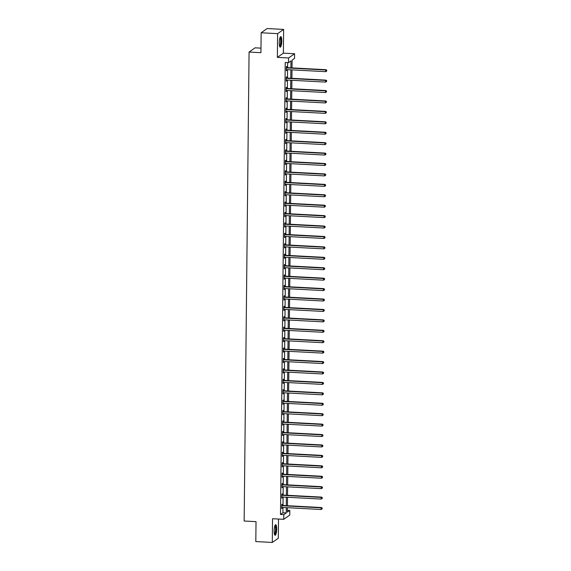 <?xml version="1.0" encoding="UTF-8"?>
<svg xmlns="http://www.w3.org/2000/svg" width="571" height="571" viewBox="0 0 571 571"><rect width="100%" height="100%" fill="white"/><g stroke="black" fill="none" stroke-linecap="round" stroke-linejoin="round"><path stroke-width="0.86" d="M276.671 529.096A5.296 1.235 93.1 0 0 275.686 524.692A5.296 1.235 93.1 0 0 274.137 530.873A5.296 1.235 93.1 0 0 275.122 535.27A5.296 1.235 93.1 0 0 276.671 529.096M281.781 41.005A5.296 1.235 93.1 0 0 280.796 36.608A5.296 1.235 93.1 0 0 279.248 42.789A5.296 1.235 93.1 0 0 280.233 47.186A5.296 1.235 93.1 0 0 281.781 41.005M287.384 510.296L289.804 510.431L289.754 515.106L283.744 519.325L283.794 514.649L286.228 512.936L286.285 507.64M260.983 48.142L255.08 47.828L249.07 52.047L244.16 521.023L256.022 521.658L255.815 541.572L272.296 542.45L278.298 538.232L278.505 519.046M249.07 52.047L260.933 52.682L261.147 32.768L267.157 28.55L283.63 29.428L277.62 33.653L277.37 57.371L288.576 57.971L294.586 53.753L294.536 58.428L292.102 60.141L292.017 67.892M277.37 57.371L283.38 53.153L283.63 29.428M283.38 53.153L294.586 53.753M261.147 32.768L277.62 33.653M290.889 67.828L290.96 60.94L288.526 62.646L285.229 62.475L280.497 514.471L282.938 512.758L282.988 507.462M283.009 505.485L283.102 497.041M283.123 495.064L283.209 486.613M283.23 484.636L283.316 476.193M283.337 474.215L283.43 465.765M283.444 463.788L283.537 455.344M283.559 453.367L283.644 444.916M283.666 442.939L283.751 434.495M283.773 432.511L283.866 424.067M283.887 422.09L283.973 413.64M283.994 411.662L284.08 403.219M284.101 401.242L284.194 392.791M284.215 390.814L284.301 382.37M284.322 380.393L284.408 371.942M284.429 369.965L284.515 361.522M284.536 359.544L284.629 351.094M284.651 349.117L284.736 340.673M284.758 338.696L284.843 330.245M284.865 328.268L284.958 319.824M284.979 317.847L285.065 309.396M285.086 307.419L285.172 298.976M285.193 296.999L285.286 288.548M285.3 286.571L285.393 278.12M285.414 276.143L285.5 267.699M285.521 265.722L285.607 257.271M285.628 255.294L285.721 246.85M285.743 244.873L285.828 236.423M285.85 234.445L285.935 226.002M285.957 224.025L286.05 215.574M286.071 213.597L286.157 205.153M286.178 203.176L286.264 194.725M286.285 192.748L286.378 184.305M286.392 182.327L286.485 173.877M286.506 171.9L286.592 163.456M286.613 161.479L286.699 153.028M286.721 151.051L286.813 142.6M286.835 140.623L286.92 132.179M286.942 130.202L287.027 121.751M287.049 119.774L287.142 111.331M287.156 109.354L287.249 100.903M287.27 98.926L287.356 90.482M287.377 88.505L287.463 80.054M287.484 78.077L287.577 69.633M287.598 67.656L287.648 62.603M286.749 67.521L286.763 66.443L286.356 66.721L286.314 70.733L286.728 69.583M286.642 77.949L286.656 76.864L286.249 77.149L286.207 81.161L286.621 80.011M286.535 88.369L286.542 87.292L286.135 87.577L286.092 91.581L286.514 90.432M286.421 98.797L286.435 97.712L286.028 97.998L285.985 102.009L286.399 100.86M286.314 109.218L286.328 108.14L285.921 108.426L285.878 112.43L286.292 111.288M286.207 119.646L286.214 118.561L285.807 118.847L285.771 122.858L286.185 121.709M286.092 130.067L286.107 128.989L285.7 129.274L285.657 133.279L286.071 132.137M285.985 140.495L286 139.41L285.593 139.695L285.55 143.706L285.964 142.557M285.878 150.915L285.885 149.838L285.486 150.123L285.443 154.134L285.857 152.985M285.771 161.343L285.778 160.258L285.372 160.544L285.329 164.555L285.75 163.406M285.657 171.764L285.671 170.686L285.264 170.972L285.222 174.983L285.636 173.834M285.55 182.192L285.564 181.107L285.157 181.392L285.115 185.404L285.529 184.255M285.443 192.62L285.45 191.535L285.043 191.82L285.008 195.832L285.421 194.682M285.329 203.04L285.343 201.963L284.936 202.241L284.893 206.252L285.307 205.103M285.222 213.468L285.236 212.383L284.829 212.669L284.786 216.68L285.2 215.531M285.115 223.889L285.122 222.811L284.722 223.097L284.679 227.101L285.093 225.952M285.008 234.317L285.015 233.232L284.608 233.518L284.565 237.529L284.986 236.38M284.893 244.738L284.908 243.66L284.501 243.945L284.458 247.95L284.872 246.808M284.786 255.166L284.801 254.081L284.394 254.366L284.351 258.377L284.765 257.228M284.679 265.586L284.686 264.509L284.279 264.794L284.237 268.798L284.658 267.656M284.565 276.014L284.579 274.929L284.172 275.215L284.13 279.226L284.544 278.077M284.458 286.435L284.472 285.357L284.065 285.643L284.023 289.647L284.437 288.505M284.351 296.863L284.358 295.778L283.951 296.064L283.915 300.075L284.329 298.926M284.237 307.284L284.251 306.206L283.844 306.491L283.801 310.503L284.215 309.354M284.13 317.712L284.144 316.627L283.737 316.912L283.694 320.923L284.108 319.774M284.023 328.132L284.03 327.055L283.63 327.34L283.587 331.351L284.001 330.202M283.915 338.56L283.923 337.475L283.516 337.761L283.473 341.772L283.894 340.623M283.801 348.988L283.816 347.903L283.409 348.189L283.366 352.2L283.78 351.051M283.694 359.409L283.708 358.331L283.302 358.617L283.259 362.621L283.673 361.472M283.587 369.837L283.594 368.752L283.187 369.037L283.152 373.049L283.566 371.899M283.473 380.257L283.487 379.18L283.08 379.465L283.038 383.469L283.452 382.32M283.366 390.685L283.38 389.6L282.973 389.886L282.93 393.897L283.344 392.748M283.259 401.106L283.266 400.028L282.866 400.314L282.823 404.318L283.237 403.176M283.152 411.534L283.159 410.449L282.752 410.735L282.709 414.746L283.123 413.597M283.038 421.955L283.052 420.877L282.645 421.162L282.602 425.167L283.016 424.025M282.93 432.383L282.945 431.298L282.538 431.583L282.495 435.594L282.909 434.445M282.823 442.803L282.831 441.726L282.424 442.011L282.381 446.022L282.802 444.873M282.709 453.231L282.724 452.146L282.317 452.432L282.274 456.443L282.688 455.294M282.602 463.652L282.616 462.574L282.21 462.86L282.167 466.871L282.581 465.722M282.495 474.08L282.502 472.995L282.095 473.28L282.06 477.292L282.474 476.143M282.381 484.508L282.395 483.423L281.988 483.708L281.946 487.72L282.36 486.571M282.274 494.929L282.288 493.851L281.881 494.129L281.838 498.14L282.252 496.991M282.167 505.356L282.174 504.272L281.774 504.557L281.731 508.568L282.145 507.419M283.744 519.325L272.538 518.725L272.296 542.45M280.497 514.471L283.794 514.649M288.526 62.646L288.576 57.971M287.413 507.698L287.37 512.137L289.804 510.431M291.995 69.869L291.909 78.313M291.888 80.29L291.802 88.741M291.781 90.718L291.688 99.161M291.674 101.138L291.581 109.589M291.56 111.566L291.474 120.01M291.453 121.994L291.367 130.438M291.346 132.415L291.253 140.866M291.231 142.843L291.146 151.286M291.124 153.264L291.039 161.714M291.017 163.691L290.925 172.135M290.91 174.112L290.817 182.563M290.796 184.54L290.71 192.984M290.689 194.961L290.603 203.412M290.582 205.389L290.489 213.832M290.468 215.809L290.382 224.26M290.361 226.237L290.275 234.681M290.254 236.658L290.161 245.109M290.139 247.086L290.054 255.53M290.032 257.507L289.947 265.958M289.925 267.935L289.832 276.385M289.818 278.363L289.725 286.806M289.704 288.783L289.618 297.234M289.597 299.211L289.511 307.655M289.49 309.632L289.397 318.083M289.376 320.06L289.29 328.503M289.269 330.481L289.183 338.931M289.162 340.908L289.069 349.352M289.054 351.329L288.962 359.78M288.94 361.757L288.855 370.201M288.833 372.178L288.748 380.629M288.726 382.606L288.633 391.049M288.612 393.026L288.526 401.477M288.505 403.454L288.419 411.905M288.398 413.882L288.305 422.326M288.284 424.303L288.198 432.754M288.177 434.731L288.091 443.175M288.07 445.152L287.977 453.602M287.962 455.579L287.87 464.023M287.848 466L287.763 474.451M287.741 476.428L287.656 484.872M287.634 486.849L287.541 495.3M287.52 497.277L287.434 505.72M286.307 505.663L286.392 497.213M286.414 495.235L286.506 486.792M286.528 484.815L286.613 476.364M286.635 474.387L286.721 465.943M286.742 463.966L286.835 455.515M286.849 453.538L286.942 445.095M286.963 443.117L287.049 434.667M287.07 432.69L287.156 424.246M287.177 422.269L287.27 413.818M287.292 411.841L287.377 403.397M287.399 401.42L287.484 392.969M287.506 390.992L287.598 382.541M287.613 380.564L287.705 372.121M287.727 370.144L287.813 361.693M287.834 359.716L287.92 351.272M287.941 349.295L288.034 340.844M288.055 338.867L288.141 330.423M288.162 328.446L288.248 319.996M288.269 318.018L288.362 309.575M288.384 307.598L288.469 299.147M288.491 297.17L288.576 288.726M288.598 286.749L288.69 278.298M288.705 276.321L288.798 267.878M288.819 265.9L288.905 257.45M288.926 255.473L289.012 247.029M289.033 245.045L289.126 236.601M289.147 234.624L289.233 226.173M289.254 224.196L289.34 215.752M289.361 213.775L289.454 205.324M289.476 203.347L289.561 194.904M289.583 192.927L289.668 184.476M289.69 182.499L289.775 174.055M289.797 172.078L289.89 163.627M289.911 161.65L289.997 153.206M290.018 151.229L290.104 142.779M290.125 140.801L290.218 132.358M290.239 130.381L290.325 121.93M290.346 119.953L290.432 111.509M290.453 109.532L290.546 101.081M290.56 99.104L290.653 90.653M290.675 88.676L290.76 80.233M290.782 78.256L290.867 69.805M282.938 512.758L286.228 512.936M286.321 70.426L286.721 70.447M286.207 80.854L286.613 80.875M286.1 91.274L286.499 91.296M285.992 101.702L286.392 101.724M285.878 112.123L286.285 112.144M285.771 122.551L286.171 122.572M285.664 132.972L286.064 132.993M285.55 143.4L285.957 143.421M285.443 153.827L285.85 153.849M285.336 164.248L285.736 164.27M285.229 174.676L285.628 174.697M285.115 185.097L285.521 185.118M285.008 195.525L285.407 195.546M284.9 205.945L285.3 205.967M284.786 216.373L285.193 216.395M284.679 226.794L285.086 226.815M284.572 237.222L284.972 237.243M284.465 247.643L284.865 247.664M284.351 258.071L284.758 258.092M284.244 268.491L284.644 268.513M284.137 278.919L284.536 278.941M284.023 289.347L284.429 289.369M283.915 299.768L284.315 299.789M283.808 310.196L284.208 310.217M283.694 320.616L284.101 320.638M283.587 331.044L283.994 331.066M283.48 341.465L283.88 341.487M283.373 351.893L283.773 351.914M283.259 362.314L283.666 362.335M283.152 372.742L283.551 372.763M283.045 383.162L283.444 383.184M282.93 393.59L283.337 393.612M282.823 404.011L283.23 404.032M282.716 414.439L283.116 414.46M282.602 424.867L283.009 424.888M282.495 435.288L282.902 435.309M282.388 445.715L282.788 445.737M282.281 456.136L282.681 456.158M282.167 466.564L282.574 466.586M282.06 476.985L282.459 477.006M281.953 487.413L282.352 487.434M281.838 497.833L282.245 497.855M281.731 508.261L282.138 508.283M286.342 67.806L286.442 67.849A0.678 0.65 -125.1 0 0 286.685 67.913L325.706 69.997L325.684 71.668L286.671 69.583A0.678 0.65 -125.1 0 0 286.421 69.619L286.328 69.655M286.349 67.335L286.849 67.564A0.678 0.65 -125.1 0 0 287.092 67.628L326.112 69.712L325.706 69.997L326.676 70.461L326.669 71.125L326.676 70.461M326.84 70.347L326.112 69.712M325.684 71.668L326.669 71.125M280.133 37.308A4.582 1.071 -86.9 0 1 281.068 40.141A4.582 1.071 -86.9 0 1 280.497 45.395A4.582 1.071 -86.9 0 1 279.647 46.422M279.547 46.065A4.24 0.992 93.1 0 0 280.133 45.116A4.24 0.992 93.1 0 0 280.675 40.662A4.24 0.992 93.1 0 0 279.997 37.65M279.961 47.029A5.26 1.228 93.1 0 0 280.575 45.916A5.26 1.228 93.1 0 0 281.246 40.62A5.26 1.228 93.1 0 0 280.511 36.737M275.022 525.391A4.582 1.071 -86.9 0 1 275.971 529.181A4.582 1.071 -86.9 0 1 274.537 534.506M274.43 534.156A4.24 0.992 93.1 0 0 275.565 529.224A4.24 0.992 93.1 0 0 274.879 525.734M274.851 535.113A5.26 1.228 93.1 0 0 276.136 529.067A5.26 1.228 93.1 0 0 275.4 524.82M286.235 78.234L286.335 78.277A0.678 0.65 -125.1 0 0 286.578 78.334L325.591 80.418L325.577 82.088L286.563 80.004A0.678 0.65 -125.1 0 0 286.314 80.04L286.214 80.076M286.242 77.763L286.735 77.991A0.678 0.65 -125.1 0 0 286.985 78.049L325.998 80.133L325.591 80.418L326.569 80.882L326.562 81.553L326.569 80.882M326.733 80.768L325.998 80.133M325.577 82.088L326.562 81.553M286.128 88.655L286.221 88.698A0.678 0.65 -125.1 0 0 286.471 88.762L325.484 90.846L325.47 92.516L286.449 90.432A0.678 0.65 -125.1 0 0 286.207 90.468L286.107 90.504M286.128 88.184L286.628 88.412A0.678 0.65 -125.1 0 0 286.878 88.476L325.891 90.561L325.484 90.846L326.455 91.31L326.448 91.974L326.455 91.31M326.619 91.196L325.891 90.561M325.47 92.516L326.448 91.974M286.014 99.083L286.114 99.126A0.678 0.65 -125.1 0 0 286.356 99.183L325.377 101.267L325.356 102.944L286.342 100.86A0.678 0.65 -125.1 0 0 286.092 100.889L286 100.924M286.021 98.612L286.521 98.84A0.678 0.65 -125.1 0 0 286.763 98.904L325.784 100.988L325.377 101.267L326.348 101.731L326.341 102.402L326.348 101.731M326.512 101.617L325.784 100.988M325.356 102.944L326.341 102.402M285.907 109.504L286.007 109.546A0.678 0.65 -125.1 0 0 286.249 109.611L325.27 111.695L325.249 113.365L286.235 111.281A0.678 0.65 -125.1 0 0 285.985 111.316L285.885 111.352M285.914 109.032L286.414 109.261A0.678 0.65 -125.1 0 0 286.656 109.325L325.67 111.409L325.27 111.695L326.241 112.159L326.234 112.822L326.241 112.159M326.405 112.044L325.67 111.409M325.249 113.365L326.234 112.822M285.8 119.931L285.893 119.974A0.678 0.65 -125.1 0 0 286.142 120.038L325.156 122.123L325.142 123.793L286.121 121.709A0.678 0.65 -125.1 0 0 285.878 121.744L285.778 121.773M285.807 119.46L286.299 119.689A0.678 0.65 -125.1 0 0 286.549 119.753L325.563 121.837L325.156 122.123L326.134 122.579L326.127 123.25L326.134 122.579M326.291 122.465L325.563 121.837M325.142 123.793L326.127 123.25M285.693 130.352L285.785 130.395A0.678 0.65 -125.1 0 0 286.028 130.459L325.049 132.543L325.027 134.214L286.014 132.129A0.678 0.65 -125.1 0 0 285.764 132.165L285.671 132.201M285.693 129.881L286.192 130.117A0.678 0.65 -125.1 0 0 286.435 130.174L325.456 132.258L325.049 132.543L326.02 133.007L326.012 133.671L326.02 133.007M326.184 132.893L325.456 132.258M325.027 134.214L326.012 133.671M285.579 140.78L285.678 140.823A0.678 0.65 -125.1 0 0 285.921 140.887L324.942 142.971L324.92 144.641L285.907 142.557A0.678 0.65 -125.1 0 0 285.657 142.593L285.564 142.622M285.586 140.309L286.085 140.537A0.678 0.65 -125.1 0 0 286.328 140.602L325.349 142.686L324.942 142.971L325.913 143.428L325.905 144.099L325.913 143.428M326.077 143.314L325.349 142.686M324.92 144.641L325.905 144.099M285.471 151.201L285.564 151.251A0.678 0.65 -125.1 0 0 285.814 151.308L324.828 153.392L324.813 155.062L285.793 152.978A0.678 0.65 -125.1 0 0 285.55 153.014L285.45 153.049M285.479 150.73L285.971 150.965A0.678 0.65 -125.1 0 0 286.221 151.022L325.234 153.107L324.828 153.392L325.805 153.856L325.798 154.52L325.805 153.856M325.962 153.742L325.234 153.107M324.813 155.062L325.798 154.52M285.364 161.629L285.457 161.672A0.678 0.65 -125.1 0 0 285.707 161.736L324.721 163.82L324.706 165.49L285.686 163.406A0.678 0.65 -125.1 0 0 285.443 163.442L285.343 163.477M285.364 161.158L285.864 161.386A0.678 0.65 -125.1 0 0 286.107 161.45L325.127 163.534L324.721 163.82L325.691 164.277L325.684 164.948L325.691 164.277M325.855 164.162L325.127 163.534M324.706 165.49L325.684 164.948M285.25 172.049L285.35 172.099A0.678 0.65 -125.1 0 0 285.593 172.156L324.613 174.241L324.592 175.911L285.579 173.827A0.678 0.65 -125.1 0 0 285.329 173.862L285.236 173.898M285.257 171.578L285.757 171.814A0.678 0.65 -125.1 0 0 286 171.871L325.02 173.955L324.613 174.241L325.584 174.705L325.577 175.376L325.584 174.705M325.748 174.59L325.02 173.955M324.592 175.911L325.577 175.376M285.143 182.477L285.243 182.52A0.678 0.65 -125.1 0 0 285.486 182.584L324.499 184.669L324.485 186.339L285.471 184.255A0.678 0.65 -125.1 0 0 285.222 184.29L285.122 184.326M285.15 182.006L285.643 182.235A0.678 0.65 -125.1 0 0 285.893 182.299L324.906 184.383L324.499 184.669L325.477 185.125L325.47 185.796L325.477 185.125M325.641 185.011L324.906 184.383M324.485 186.339L325.47 185.796M285.036 192.898L285.129 192.948A0.678 0.65 -125.1 0 0 285.379 193.005L324.392 195.089L324.378 196.759L285.357 194.675A0.678 0.65 -125.1 0 0 285.115 194.711L285.015 194.747M285.043 192.427L285.536 192.663A0.678 0.65 -125.1 0 0 285.785 192.72L324.799 194.804L324.392 195.089L325.37 195.553L325.363 196.224L325.37 195.553M325.527 195.439L324.799 194.804M324.378 196.759L325.363 196.224M284.929 203.326L285.022 203.369A0.678 0.65 -125.1 0 0 285.264 203.433L324.285 205.517L324.264 207.187L285.25 205.103A0.678 0.65 -125.1 0 0 285 205.139L284.908 205.175M284.929 202.855L285.429 203.083A0.678 0.65 -125.1 0 0 285.671 203.148L324.692 205.232L324.285 205.517L325.256 205.974L325.249 206.645L325.256 205.974M325.42 205.867L324.692 205.232M324.264 207.187L325.249 206.645M284.815 213.754L284.915 213.797A0.678 0.65 -125.1 0 0 285.157 213.854L324.178 215.938L324.157 217.608L285.143 215.524A0.678 0.65 -125.1 0 0 284.893 215.56L284.801 215.595M284.822 213.283L285.322 213.511A0.678 0.65 -125.1 0 0 285.564 213.568L324.578 215.652L324.178 215.938L325.149 216.402L325.142 217.073L325.149 216.402M325.313 216.288L324.578 215.652M324.157 217.608L325.142 217.073M284.708 224.175L284.801 224.217A0.678 0.65 -125.1 0 0 285.05 224.282L324.064 226.366L324.05 228.036L285.029 225.952A0.678 0.65 -125.1 0 0 284.786 225.988L284.686 226.023M284.715 223.704L285.207 223.932A0.678 0.65 -125.1 0 0 285.457 223.996L324.471 226.08L324.064 226.366L325.042 226.83L325.035 227.494L325.042 226.83M325.199 226.716L324.471 226.08M324.05 228.036L325.035 227.494M284.601 234.602L284.693 234.645A0.678 0.65 -125.1 0 0 284.943 234.702L323.957 236.787L323.943 238.464L284.922 236.38A0.678 0.65 -125.1 0 0 284.679 236.408L284.579 236.444M284.601 234.131L285.1 234.36A0.678 0.65 -125.1 0 0 285.343 234.424L324.364 236.508L323.957 236.787L324.928 237.25L324.92 237.921L324.928 237.25M325.092 237.136L324.364 236.508M323.943 238.464L324.92 237.921M284.486 245.023L284.586 245.066A0.678 0.65 -125.1 0 0 284.829 245.13L323.85 247.214L323.828 248.885L284.815 246.8A0.678 0.65 -125.1 0 0 284.565 246.836L284.472 246.872M284.494 244.552L284.993 244.781A0.678 0.65 -125.1 0 0 285.236 244.845L324.257 246.929L323.85 247.214L324.82 247.678L324.813 248.342L324.82 247.678M324.985 247.564L324.257 246.929M323.828 248.885L324.813 248.342M284.379 255.451L284.479 255.494A0.678 0.65 -125.1 0 0 284.722 255.558L323.736 257.642L323.721 259.313L284.701 257.228A0.678 0.65 -125.1 0 0 284.458 257.264L284.358 257.293M284.387 254.98L284.879 255.208A0.678 0.65 -125.1 0 0 285.129 255.273L324.142 257.357L323.736 257.642L324.713 258.099L324.706 258.77L324.713 258.099M324.878 257.985L324.142 257.357M323.721 259.313L324.706 258.77M284.272 265.872L284.365 265.915A0.678 0.65 -125.1 0 0 284.615 265.979L323.629 268.063L323.614 269.733L284.594 267.649A0.678 0.65 -125.1 0 0 284.351 267.685L284.251 267.72M284.272 265.401L284.772 265.636A0.678 0.65 -125.1 0 0 285.022 265.693L324.035 267.778L323.629 268.063L324.599 268.527L324.592 269.191L324.599 268.527M324.763 268.413L324.035 267.778M323.614 269.733L324.592 269.191M284.158 276.3L284.258 276.343A0.678 0.65 -125.1 0 0 284.501 276.407L323.521 278.491L323.5 280.161L284.486 278.077A0.678 0.65 -125.1 0 0 284.237 278.113L284.144 278.141M284.165 275.829L284.665 276.057A0.678 0.65 -125.1 0 0 284.908 276.121L323.928 278.205L323.521 278.491L324.492 278.948L324.485 279.619L324.492 278.948M324.656 278.834L323.928 278.205M323.5 280.161L324.485 279.619M284.051 286.721L284.151 286.77A0.678 0.65 -125.1 0 0 284.394 286.828L323.407 288.912L323.393 290.582L284.379 288.498A0.678 0.65 -125.1 0 0 284.13 288.533L284.03 288.569M284.058 286.249L284.558 286.485A0.678 0.65 -125.1 0 0 284.801 286.542L323.814 288.626L323.407 288.912L324.385 289.376L324.378 290.039L324.385 289.376M324.549 289.261L323.814 288.626M323.393 290.582L324.378 290.039M283.944 297.148L284.037 297.191A0.678 0.65 -125.1 0 0 284.287 297.255L323.3 299.34L323.286 301.01L284.265 298.926A0.678 0.65 -125.1 0 0 284.023 298.961L283.923 298.99M283.951 296.677L284.444 296.906A0.678 0.65 -125.1 0 0 284.693 296.97L323.707 299.054L323.3 299.34L324.278 299.796L324.271 300.467L324.278 299.796M324.435 299.682L323.707 299.054M323.286 301.01L324.271 300.467M283.837 307.569L283.93 307.619A0.678 0.65 -125.1 0 0 284.172 307.676L323.193 309.76L323.172 311.431L284.158 309.346A0.678 0.65 -125.1 0 0 283.908 309.382L283.816 309.418M283.837 307.098L284.337 307.334A0.678 0.65 -125.1 0 0 284.579 307.391L323.6 309.475L323.193 309.76L324.164 310.224L324.157 310.888L324.164 310.224M324.328 310.11L323.6 309.475M323.172 311.431L324.157 310.888M283.723 317.997L283.823 318.04A0.678 0.65 -125.1 0 0 284.065 318.104L323.086 320.188L323.065 321.858L284.051 319.774A0.678 0.65 -125.1 0 0 283.801 319.81L283.708 319.846M283.73 317.526L284.23 317.754A0.678 0.65 -125.1 0 0 284.472 317.819L323.493 319.903L323.086 320.188L324.057 320.645L324.05 321.316L324.057 320.645M324.221 320.531L323.493 319.903M323.065 321.858L324.05 321.316M283.616 328.418L283.708 328.468A0.678 0.65 -125.1 0 0 283.958 328.525L322.972 330.609L322.958 332.279L283.937 330.195A0.678 0.65 -125.1 0 0 283.694 330.231L283.594 330.266M283.623 327.947L284.115 328.182A0.678 0.65 -125.1 0 0 284.365 328.239L323.379 330.324L322.972 330.609L323.95 331.073L323.943 331.744L323.95 331.073M324.107 330.959L323.379 330.324M322.958 332.279L323.943 331.744M283.509 338.846L283.601 338.889A0.678 0.65 -125.1 0 0 283.851 338.953L322.865 341.037L322.851 342.707L283.83 340.623A0.678 0.65 -125.1 0 0 283.587 340.659L283.487 340.694M283.509 338.375L284.008 338.603A0.678 0.65 -125.1 0 0 284.251 338.667L323.272 340.751L322.865 341.037L323.836 341.494L323.828 342.165L323.836 341.494M324 341.379L323.272 340.751M322.851 342.707L323.828 342.165M283.394 349.274L283.494 349.316A0.678 0.65 -125.1 0 0 283.737 349.373L322.758 351.458L322.736 353.128L283.723 351.044A0.678 0.65 -125.1 0 0 283.473 351.079L283.38 351.115M283.402 348.802L283.901 349.031A0.678 0.65 -125.1 0 0 284.144 349.088L323.165 351.172L322.758 351.458L323.728 351.922L323.721 352.592L323.728 351.922M323.893 351.807L323.165 351.172M322.736 353.128L323.721 352.592M283.287 359.694L283.387 359.737A0.678 0.65 -125.1 0 0 283.63 359.801L322.644 361.886L322.629 363.556L283.616 361.472A0.678 0.65 -125.1 0 0 283.366 361.507L283.266 361.543M283.295 359.223L283.787 359.452A0.678 0.65 -125.1 0 0 284.037 359.516L323.05 361.6L322.644 361.886L323.621 362.349L323.614 363.013L323.621 362.349M323.786 362.235L323.05 361.6M322.629 363.556L323.614 363.013M283.18 370.122L283.273 370.165A0.678 0.65 -125.1 0 0 283.523 370.222L322.536 372.306L322.522 373.976L283.501 371.899A0.678 0.65 -125.1 0 0 283.259 371.928L283.159 371.964M283.18 369.651L283.68 369.88A0.678 0.65 -125.1 0 0 283.93 369.937L322.943 372.021L322.536 372.306L323.514 372.77L323.507 373.441L323.514 372.77M323.671 372.656L322.943 372.021M322.522 373.976L323.507 373.441M283.073 380.543L283.166 380.586A0.678 0.65 -125.1 0 0 283.409 380.65L322.429 382.734L322.408 384.404L283.394 382.32A0.678 0.65 -125.1 0 0 283.145 382.356L283.052 382.392M283.073 380.072L283.573 380.3A0.678 0.65 -125.1 0 0 283.816 380.365L322.836 382.449L322.429 382.734L323.4 383.198L323.393 383.862L323.4 383.198M323.564 383.084L322.836 382.449M322.408 384.404L323.393 383.862M282.959 390.971L283.059 391.014A0.678 0.65 -125.1 0 0 283.302 391.078L322.322 393.162L322.301 394.832L283.287 392.748A0.678 0.65 -125.1 0 0 283.038 392.784L282.945 392.812M282.966 390.5L283.466 390.728A0.678 0.65 -125.1 0 0 283.708 390.792L322.722 392.877L322.322 393.162L323.293 393.619L323.286 394.29L323.293 393.619M323.457 393.505L322.722 392.877M322.301 394.832L323.286 394.29M282.852 401.392L282.945 401.434A0.678 0.65 -125.1 0 0 283.195 401.499L322.208 403.583L322.194 405.253L283.173 403.169A0.678 0.65 -125.1 0 0 282.93 403.205L282.831 403.24M282.859 400.921L283.352 401.149A0.678 0.65 -125.1 0 0 283.601 401.213L322.615 403.297L322.208 403.583L323.186 404.047L323.179 404.711L323.186 404.047M323.343 403.933L322.615 403.297M322.194 405.253L323.179 404.711M282.745 411.819L282.838 411.862A0.678 0.65 -125.1 0 0 283.088 411.927L322.101 414.011L322.087 415.681L283.066 413.597A0.678 0.65 -125.1 0 0 282.823 413.632L282.724 413.661M282.745 411.348L283.245 411.577A0.678 0.65 -125.1 0 0 283.487 411.641L322.508 413.725L322.101 414.011L323.072 414.467L323.065 415.138L323.072 414.467M323.236 414.353L322.508 413.725M322.087 415.681L323.065 415.138M282.631 422.24L282.731 422.29A0.678 0.65 -125.1 0 0 282.973 422.347L321.994 424.431L321.973 426.102L282.959 424.017A0.678 0.65 -125.1 0 0 282.709 424.053L282.616 424.089M282.638 421.769L283.137 422.005A0.678 0.65 -125.1 0 0 283.38 422.062L322.401 424.146L321.994 424.431L322.965 424.895L322.958 425.559L322.965 424.895M323.129 424.781L322.401 424.146M321.973 426.102L322.958 425.559M282.524 432.668L282.624 432.711A0.678 0.65 -125.1 0 0 282.866 432.775L321.88 434.859L321.866 436.53L282.845 434.445A0.678 0.65 -125.1 0 0 282.602 434.481L282.502 434.51M282.531 432.197L283.023 432.425A0.678 0.65 -125.1 0 0 283.273 432.49L322.287 434.574L321.88 434.859L322.858 435.316L322.851 435.987L322.858 435.316M323.015 435.202L322.287 434.574M321.866 436.53L322.851 435.987M282.417 443.089L282.509 443.139A0.678 0.65 -125.1 0 0 282.759 443.196L321.773 445.28L321.759 446.95L282.738 444.866A0.678 0.65 -125.1 0 0 282.495 444.902L282.395 444.937M282.417 442.618L282.916 442.853A0.678 0.65 -125.1 0 0 283.166 442.91L322.18 444.995L321.773 445.28L322.743 445.744L322.736 446.408L322.743 445.744M322.908 445.63L322.18 444.995M321.759 446.95L322.736 446.408M282.302 453.517L282.402 453.56A0.678 0.65 -125.1 0 0 282.645 453.624L321.666 455.708L321.644 457.378L282.631 455.294A0.678 0.65 -125.1 0 0 282.381 455.33L282.288 455.365M282.31 453.046L282.809 453.274A0.678 0.65 -125.1 0 0 283.052 453.338L322.073 455.422L321.666 455.708L322.636 456.165L322.629 456.836L322.636 456.165M322.801 456.051L322.073 455.422M321.644 457.378L322.629 456.836M282.195 463.938L282.295 463.987A0.678 0.65 -125.1 0 0 282.538 464.045L321.552 466.129L321.537 467.799L282.524 465.715A0.678 0.65 -125.1 0 0 282.274 465.75L282.174 465.786M282.202 463.466L282.702 463.702A0.678 0.65 -125.1 0 0 282.945 463.759L321.958 465.843L321.552 466.129L322.529 466.593L322.522 467.264L322.529 466.593M322.694 466.478L321.958 465.843M321.537 467.799L322.522 467.264M282.088 474.365L282.181 474.408A0.678 0.65 -125.1 0 0 282.431 474.472L321.444 476.557L321.43 478.227L282.409 476.143A0.678 0.65 -125.1 0 0 282.167 476.178L282.067 476.214M282.095 473.894L282.588 474.123A0.678 0.65 -125.1 0 0 282.838 474.187L321.851 476.271L321.444 476.557L322.422 477.013L322.415 477.684L322.422 477.013M322.579 476.899L321.851 476.271M321.43 478.227L322.415 477.684M281.981 484.786L282.074 484.836A0.678 0.65 -125.1 0 0 282.317 484.893L321.337 486.977L321.316 488.648L282.302 486.563A0.678 0.65 -125.1 0 0 282.053 486.599L281.96 486.635M281.981 484.315L282.481 484.551A0.678 0.65 -125.1 0 0 282.724 484.608L321.744 486.692L321.337 486.977L322.308 487.441L322.301 488.112L322.308 487.441M322.472 487.327L321.744 486.692M321.316 488.648L322.301 488.112M281.867 495.214L281.967 495.257A0.678 0.65 -125.1 0 0 282.21 495.321L321.23 497.405L321.209 499.075L282.195 496.991A0.678 0.65 -125.1 0 0 281.946 497.027L281.853 497.063M281.874 494.743L282.374 494.971A0.678 0.65 -125.1 0 0 282.616 495.036L321.63 497.12L321.23 497.405L322.201 497.869L322.194 498.533L322.201 497.869M322.365 497.755L321.63 497.12M321.209 499.075L322.194 498.533M281.76 505.642L281.853 505.685A0.678 0.65 -125.1 0 0 282.103 505.742L321.116 507.826L321.102 509.496L282.081 507.412A0.678 0.65 -125.1 0 0 281.838 507.448L281.739 507.483M281.767 505.171L282.26 505.399A0.678 0.65 -125.1 0 0 282.509 505.456L321.523 507.54L321.116 507.826L322.094 508.29L322.087 508.961L322.094 508.29M322.251 508.176L321.523 507.54M321.102 509.496L322.087 508.961M286.442 67.849L286.849 67.564M286.685 67.913L287.092 67.628M286.335 78.277L286.735 77.991M286.578 78.334L286.985 78.049M286.221 88.698L286.628 88.412M286.471 88.762L286.878 88.476M286.114 99.126L286.521 98.84M286.356 99.183L286.763 98.904M286.007 109.546L286.414 109.261M286.249 109.611L286.656 109.325M285.893 119.974L286.299 119.689M286.142 120.038L286.549 119.753M285.785 130.395L286.192 130.117M286.028 130.459L286.435 130.174M285.678 140.823L286.085 140.537M285.921 140.887L286.328 140.602M285.564 151.251L285.971 150.965M285.814 151.308L286.221 151.022M285.457 161.672L285.864 161.386M285.707 161.736L286.107 161.45M285.35 172.099L285.757 171.814M285.593 172.156L286 171.871M285.243 182.52L285.643 182.235M285.486 182.584L285.893 182.299M285.129 192.948L285.536 192.663M285.379 193.005L285.785 192.72M285.022 203.369L285.429 203.083M285.264 203.433L285.671 203.148M284.915 213.797L285.322 213.511M285.157 213.854L285.564 213.568M284.801 224.217L285.207 223.932M285.05 224.282L285.457 223.996M284.693 234.645L285.1 234.36M284.943 234.702L285.343 234.424M284.586 245.066L284.993 244.781M284.829 245.13L285.236 244.845M284.479 255.494L284.879 255.208M284.722 255.558L285.129 255.273M284.365 265.915L284.772 265.636M284.615 265.979L285.022 265.693M284.258 276.343L284.665 276.057M284.501 276.407L284.908 276.121M284.151 286.77L284.558 286.485M284.394 286.828L284.801 286.542M284.037 297.191L284.444 296.906M284.287 297.255L284.693 296.97M283.93 307.619L284.337 307.334M284.172 307.676L284.579 307.391M283.823 318.04L284.23 317.754M284.065 318.104L284.472 317.819M283.708 328.468L284.115 328.182M283.958 328.525L284.365 328.239M283.601 338.889L284.008 338.603M283.851 338.953L284.251 338.667M283.494 349.316L283.901 349.031M283.737 349.373L284.144 349.088M283.387 359.737L283.787 359.452M283.63 359.801L284.037 359.516M283.273 370.165L283.68 369.88M283.523 370.222L283.93 369.937M283.166 380.586L283.573 380.3M283.409 380.65L283.816 380.365M283.059 391.014L283.466 390.728M283.302 391.078L283.708 390.792M282.945 401.434L283.352 401.149M283.195 401.499L283.601 401.213M282.838 411.862L283.245 411.577M283.088 411.927L283.487 411.641M282.731 422.29L283.137 422.005M282.973 422.347L283.38 422.062M282.624 432.711L283.023 432.425M282.866 432.775L283.273 432.49M282.509 443.139L282.916 442.853M282.759 443.196L283.166 442.91M282.402 453.56L282.809 453.274M282.645 453.624L283.052 453.338M282.295 463.987L282.702 463.702M282.538 464.045L282.945 463.759M282.181 474.408L282.588 474.123M282.431 474.472L282.838 474.187M282.074 484.836L282.481 484.551M282.317 484.893L282.724 484.608M281.967 495.257L282.374 494.971M282.21 495.321L282.616 495.036M281.853 505.685L282.26 505.399M282.103 505.742L282.509 505.456"/></g></svg>
